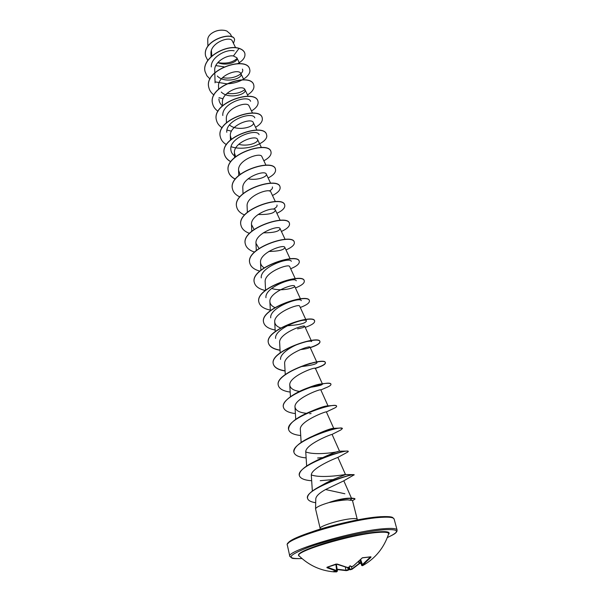 <?xml version="1.0" encoding="UTF-8"?>
<svg xmlns="http://www.w3.org/2000/svg" width="602" height="602" viewBox="0 0 602 602"><rect width="100%" height="100%" fill="white"/><g stroke="black" fill="none" stroke-linecap="round" stroke-linejoin="round"><path stroke-width="0.9" d="M370.614 556.88L370.975 557.219L362.871 564.969L365.422 563.863L363.247 565.308C375.565 558.182 384.016 547.745 388.599 533.997L388.599 533.997C388.975 532.341 385.295 531.829 377.567 532.461C351.124 534.35 292.136 552.252 299.209 555.955C308.924 565.368 320.407 570.666 333.658 571.832L336.51 571.885L336.849 571.456M360.929 563.111L359.861 563.096L360.854 562.893M336.563 571.765L333.493 571.479L336.661 571.223L326.969 567.701L326.954 567.272L336.187 564.021L347.279 567.566L348.934 567.234L350.108 565.737L351.026 566.587L353.081 566.173L362.434 557.768L370.937 556.79M224.982 30.446L224.937 30.439C219.798 29.558 215.147 30.687 210.986 33.84M231.868 36.978L230.453 34.118L226.864 31.033L225.043 30.461C219.813 29.566 215.08 30.732 210.85 33.953C208.774 35.766 207.735 37.685 207.743 39.717L207.893 46.158M357.46 519.955L357.264 519.323C357.054 518.668 355.421 518.442 352.381 518.646C341.718 519.21 318.699 526.238 320.174 528.436L315.553 508.878C316.14 507.117 320.881 504.935 329.768 502.331L329.61 502.271C336.39 500.029 342.207 498.697 347.068 498.275L349.935 498.17M329.61 502.271C337.263 499.931 344.013 498.561 349.86 498.17L352.358 498.185C356.023 498.637 354.315 498.674 354.962 498.885L355.014 499.088C354.367 498.877 356.068 498.84 352.403 498.388L352.358 498.185M344.886 493.768L325.569 489.539C319.444 492.933 316.185 496.003 315.794 498.749L315.553 508.878M329.768 502.331L329.798 502.437C336.751 500.909 342.704 500.059 347.647 499.871L352.471 500.488L357.264 519.323M211.806 55.986L211.4 50.576M235.623 47.739L232.319 41.019C230.476 35.495 210.098 42.637 210.971 53.638L211.046 56.678M217.834 62.578C226.834 66.694 239.024 61.404 236.842 57.732L233.41 55.971C226.713 54.662 214.071 62.247 214.726 70.216L215.072 82.835M217.292 76.01C224.697 84.092 243.765 78.463 240.883 73.602C239.062 68.003 217.608 75.325 218.526 86.176L218.616 89.111M221.265 92.053C228.85 99.774 247.678 94.251 244.939 89.623C243.223 84.175 221.453 91.632 222.401 102.415L222.499 105.764M252.494 113.041L249.055 105.929C247.43 100.632 225.366 108.247 226.337 118.94L226.457 122.71M229.482 124.968C237.421 131.981 255.73 126.638 253.254 122.515C251.741 117.39 229.347 125.141 230.34 135.759L231.349 139.22M238.753 144.284C247.964 147.038 259.266 142.313 257.521 139.408C256.106 134.449 233.403 142.365 234.419 152.878L235.653 156.64M266.024 165.332L261.87 156.595C260.568 151.839 237.542 159.884 238.573 170.306L240.07 174.354M248.107 178.779C257.295 180.863 267.77 176.559 266.287 174.098C265.106 169.531 241.748 177.756 242.802 188.057L243.027 193.678M275.347 201.58L270.795 191.918C269.726 187.576 246.045 195.928 247.106 206.132L247.362 212.258M258.055 214.493C268.959 214.726 274.73 213.251 275.385 210.075C274.444 205.944 250.409 214.485 251.493 224.546L254.067 229.422M263.292 232.823C273.857 232.831 279.448 231.409 280.058 228.564C279.238 224.674 254.872 233.365 255.963 243.306L259.01 248.43M268.733 251.47C278.914 251.26 284.272 249.905 284.821 247.399C284.136 243.757 259.409 252.637 260.523 262.412C260.666 264.587 261.87 266.377 264.12 267.792M295.236 278.628L289.675 266.596C289.126 263.217 264.037 272.27 265.166 281.894M271.668 288.441C281.119 291.789 295.815 287.846 294.611 286.161C294.22 283.06 268.755 292.301 269.899 301.752C270.11 304.251 271.78 306.177 274.903 307.547M305.771 319.459L299.653 306.109C299.405 303.288 273.571 312.724 274.723 321.995C274.979 324.659 276.95 326.653 280.622 327.962M297.614 328.895L302.987 327.608L304.793 326.442C304.702 323.936 278.478 333.561 279.644 342.636L280.201 352.825M300.225 349.642C304.642 349.145 307.66 348.52 309.27 347.768L310.03 347.181C310.105 344.991 283.489 354.834 284.656 363.683L285.273 374.542M322.379 383.828L315.373 368.334C315.629 366.483 288.599 376.528 289.78 385.16C290.284 388.425 293.52 390.51 299.48 391.42M328.015 405.898L320.828 389.908C321.25 388.41 293.814 398.69 295.003 407.072C295.65 410.526 299.42 412.596 306.305 413.296M333.734 428.338L326.389 411.926C326.999 410.812 299.149 421.295 300.338 429.429L301.143 442.447M342.35 428.564L340.845 429.948L332.018 434.426C331.296 434.17 304.552 444.72 305.778 452.26L306.651 466.038M347.158 452.373L337.677 457.497C335.713 458.084 310.12 468.567 311.332 475.557L312.348 491.089M354.081 474.858L343.486 480.975L325.569 489.539M354.149 474.737L353.841 474.639C351.824 474.271 332.206 479.636 319.03 486.875L322.762 484.828C333.139 478.695 346.067 474.669 345.48 474.542L345.33 474.511C343.983 474.782 321.144 478.515 311.354 474.933M314.252 461.704L318.172 459.732C330.49 453.976 337.617 451.131 339.543 451.199L347.249 451.086C343.697 450.936 327.21 455.202 314.252 461.704C303.957 466.874 298.991 471.456 299.337 475.46L299.367 475.557M337.865 451.62C332.695 452.922 314.033 455.217 305.771 451.921M313.153 435.946L314.101 435.487C324.749 430.648 331.266 428.263 333.651 428.338L340.258 428.06C334.057 428.361 324.47 431.235 311.505 436.683C299.533 442.304 293.671 447.482 293.919 452.23L293.942 452.328M309.488 412.009L310.331 411.693C319.188 407.825 324.96 405.898 327.638 405.914L332.718 405.515C327.067 405.974 319.323 408.133 309.488 412.009C295.522 417.984 288.561 423.816 288.614 429.489L288.636 429.58M308.721 387.553C314.778 385.22 319.015 384.008 321.43 383.918L323.981 383.587C319.782 384.159 314.733 385.468 308.826 387.515C294.536 392.444 281.608 401.451 283.414 407.2L283.437 407.291M322.499 384.091C322.228 385.099 317.954 386.206 309.676 387.425M314.801 362.389L304.168 365.309L310.316 363.284M310.03 347.181L317.036 362.615C316.547 364.135 311.219 365.467 301.053 366.618M280.562 359.402C279.727 353.314 293.347 344.961 303.295 342.372L306.441 341.597C309.631 341.01 311.377 340.995 311.685 341.56L304.793 326.442M275.596 338.429C274.196 328.15 305.974 317.141 306.441 320.919C305.658 323.349 299.224 324.967 287.131 325.765M270.719 317.864C269.335 307.329 300.646 296.545 301.293 300.669M265.949 297.697C264.571 286.928 295.431 276.356 296.244 280.81M261.26 277.913C259.906 266.919 290.307 256.565 291.293 261.328M276.973 205.041C277.454 206.305 276.228 207.69 273.285 209.187M272.382 186.959C272.872 188.208 271.856 189.57 269.327 191.045M234.532 155.926C232.191 154.142 230.95 151.945 230.814 149.334C229.603 137.166 257.077 128.113 259.078 134.645M226.773 132.267C225.584 119.971 252.682 111.092 254.797 117.826M222.808 115.501C221.634 103.108 248.348 94.371 250.59 101.302M222.507 105.929C220.234 104.033 219.03 101.73 218.91 99.021M244.871 89.51C240.702 92.971 234.72 94.273 226.939 93.43M242.403 69.095C244.924 73.467 233.237 79.968 222.574 77.59M211.31 66.92C210.519 57.664 225.923 48.792 234.155 50.831M237.022 58.537C232.5 62.578 226.149 63.947 217.984 62.638M233.41 55.971L239.024 48.416C242.313 49.507 244.254 51.185 244.863 53.435C245.511 57.198 243.133 60.576 237.745 63.579M223.869 66.799L215.802 65.595M207.78 60.463L205.658 56.174C201.662 40.229 233.869 30.664 234.599 39.807L233.478 43.367M238.994 48.288C225.682 43.954 200.993 58.642 205.139 71.713L205.169 71.841C201.023 58.778 225.712 44.081 239.024 48.416L238.994 48.288C242.275 49.379 244.224 51.057 244.826 53.307L244.841 53.375M205.643 56.106L205.628 56.046C201.625 40.101 233.839 30.536 234.569 39.679L234.584 39.74M205.169 71.841L206.892 75.762L210.015 79.058M215.095 81.872L226.405 83.783M226.721 83.776C239.867 83.716 251.613 75.611 249.71 69.418C247.482 55.534 203.288 69.298 208.879 87.726C209.579 90.609 211.279 93.039 213.981 95.033M218.97 97.659L223.056 98.818M247.505 94.92C252.366 91.843 254.473 88.66 253.818 85.356C251.696 71.811 207.103 85.725 212.649 103.898C213.371 106.84 215.17 109.301 218.029 111.287M251.485 110.964C256.46 107.931 258.627 104.801 258.01 101.572C255.978 88.381 210.993 102.445 216.487 120.355C217.232 123.357 219.128 125.848 222.183 127.82M226.977 130.077L231.477 131.176M255.541 127.285C260.621 124.298 262.863 121.228 262.261 118.082C260.35 105.252 214.952 119.474 220.392 137.098C221.16 140.176 223.176 142.689 226.427 144.646M231.13 146.715C246.406 151.96 269.199 142.343 266.603 134.886C264.797 122.439 218.993 136.82 224.373 154.15C225.163 157.295 227.3 159.839 230.784 161.765M263.864 160.787C269.169 157.897 271.555 154.97 271.013 151.99C269.327 139.942 223.094 154.488 228.421 171.502C229.242 174.73 231.522 177.289 235.262 179.193M268.131 177.981C273.564 175.152 276.017 172.292 275.505 169.41C273.94 157.769 227.285 172.488 232.545 189.178C233.395 192.489 235.833 195.071 239.859 196.929M272.48 195.492C278.026 192.708 280.562 189.931 280.08 187.147C278.651 175.942 231.544 190.834 236.744 207.186C237.632 210.572 240.251 213.176 244.6 214.982M276.905 213.311C282.579 210.595 285.19 207.893 284.746 205.222C283.437 194.461 235.894 209.526 241.026 225.524C241.951 229.008 244.766 231.619 249.484 233.365M281.412 231.454C287.207 228.798 289.908 226.186 289.494 223.628C288.328 213.334 240.326 228.579 245.383 244.209C246.353 247.791 249.401 250.409 254.541 252.072M285.995 249.935C291.932 247.347 294.709 244.826 294.333 242.38C293.302 232.575 244.841 248.016 249.83 263.247C250.846 266.934 254.164 269.553 259.786 271.111M290.668 268.763C296.733 266.234 299.6 263.819 299.269 261.501C298.389 252.2 249.454 267.822 254.353 282.654C255.436 286.447 259.063 289.065 265.234 290.495M295.431 287.937C301.632 285.483 304.582 283.166 304.296 280.983C303.566 272.217 254.149 288.034 258.973 302.437C260.072 306.222 263.857 308.781 270.321 310.105M300.285 307.479C306.621 305.101 309.661 302.889 309.42 300.842C308.856 292.632 258.943 308.645 263.676 322.604C264.76 326.299 268.582 328.775 275.144 330.009M305.222 327.39C311.708 325.088 314.846 322.996 314.643 321.099C314.244 313.461 263.834 329.685 268.477 343.17C269.545 346.775 273.406 349.145 280.058 350.296M310.263 347.685C316.885 345.473 320.129 343.494 319.971 341.755C319.752 334.72 268.831 351.147 273.368 364.15C274.422 367.649 278.32 369.921 285.07 370.982M315.877 368.236C322.348 366.151 325.524 364.345 325.411 362.825C325.358 356.422 273.918 373.067 278.365 385.551C279.396 388.937 283.331 391.112 290.179 392.075M324.486 388.29L325.832 387.801C329.392 386.379 331.1 385.22 330.957 384.324C331.108 378.575 279.125 395.431 283.459 407.388C284.468 410.654 288.448 412.716 295.394 413.582M309.654 413.687L311.091 413.559M332.771 408.863L333.741 408.457C335.765 407.539 336.721 406.809 336.616 406.26C336.954 401.195 284.437 418.285 288.659 429.677C289.645 432.815 293.663 434.764 300.714 435.524M342.395 428.654C342.944 424.305 289.871 441.62 293.964 452.426C294.927 455.428 298.983 457.257 306.132 457.911M317.608 458.002L322.213 457.648M347.572 452.177L348.295 451.515C349.047 447.911 295.409 465.466 299.382 475.655C300.323 478.515 304.416 480.215 311.67 480.757M354.194 474.933C354.578 472.307 303.446 489.607 307.577 498.456C308.224 500.586 310.933 502 315.696 502.708M352.524 500.676L355.014 499.088M249.695 69.35L249.672 69.283C247.445 55.407 203.258 69.162 208.841 87.599L208.864 87.659M253.803 85.288L253.788 85.221C251.659 71.676 207.073 85.582 212.619 103.762L212.634 103.83M257.987 101.505L257.972 101.437C255.948 88.246 210.963 102.302 216.457 120.212L216.472 120.28M262.246 118.015L262.231 117.947C260.312 105.109 214.922 119.331 220.362 136.955L220.377 137.03M266.581 134.81L266.566 134.743C264.76 122.289 218.955 136.677 224.343 154.007C225.14 157.182 227.308 159.741 230.852 161.682M270.99 151.922L270.975 151.847C269.29 139.792 223.064 154.338 228.391 171.359C229.219 174.618 231.529 177.199 235.329 179.103M275.49 169.335L275.468 169.26C273.902 157.619 227.247 172.338 232.515 189.036L232.53 189.103M280.065 187.079L280.043 187.004C278.606 175.784 231.514 190.676 236.714 207.035L236.729 207.111M284.723 205.139L284.708 205.064C283.399 194.303 235.856 209.368 240.988 225.366L241.011 225.449M289.472 223.553L289.457 223.47C288.29 213.176 240.288 228.421 245.345 244.051L245.368 244.126M294.31 242.305L294.295 242.222C293.264 232.417 244.803 247.851 249.792 263.089L249.807 263.164M299.247 261.418L299.224 261.336C298.344 252.035 249.416 267.657 254.315 282.488L254.337 282.571M304.266 280.901L304.251 280.818C303.521 272.044 254.112 287.861 258.935 302.264L258.95 302.354M309.39 300.759L309.375 300.676C308.811 292.459 258.905 308.472 263.638 322.431L263.653 322.514M314.62 321.017L314.598 320.926C314.199 313.288 263.796 329.505 268.432 342.997C269.508 346.609 273.376 348.987 280.05 350.131M310.188 347.527C316.833 345.307 320.083 343.328 319.925 341.582C319.707 334.539 268.785 350.966 273.331 363.969C274.384 367.476 278.29 369.756 285.062 370.817M315.177 368.258C322.062 366.114 325.464 364.24 325.366 362.652C325.313 356.241 273.88 372.879 278.32 385.37L278.342 385.461M330.927 384.234L330.912 384.144C330.603 383.233 328.293 383.045 323.981 383.587M336.578 406.177L336.571 406.079C336.405 405.53 335.118 405.342 332.718 405.515M342.342 428.466L340.258 428.06M348.227 451.432L347.249 451.086M320.211 480.697L333.124 479.576M319.03 486.875C310.933 491.3 307.103 495.092 307.532 498.26L307.554 498.358M329.798 502.437C339.325 499.592 346.865 498.245 352.403 498.388L350.259 499.916M360.937 563.148L359.341 563.72L352.057 569.266L350.349 569.748L350.033 569.387L352.17 568.785L359.334 563.329L352.117 569.221M349.521 569.439L350.01 569.785L348.867 569.537L348.016 570.305L348.927 569.101L350.033 569.387L349.348 566.979L348.942 567.234M348.016 570.305L346.278 570.643L348.016 570.305L346.278 570.643L345.984 570.26L348.159 569.831L347.723 567.611M351.026 566.587L349.988 565.925M358.431 561.719L359.334 563.329L359.861 563.096L358.852 561.29M360.184 559.852L361.93 565.03L362.871 564.969M327.413 567.234L337.406 570.854L336.307 564.074M362.284 565.346L362.675 565.534M359.943 560.123L361.719 565.519L362.547 565.677M362.585 565.316L363.074 565.293M362.697 565.27L361.937 565.03M352.057 569.266L350.349 569.748L352.057 569.266L351.568 566.685M348.588 569.665L348.287 570.192M349.13 567.122L347.166 567.596M333.658 571.832L336.556 571.885M336.631 571.479L336.194 571.524M337.398 570.854L336.736 571.464M335.916 564.27L336.661 571.223M348.867 569.537L348.927 569.101M299.585 556.331C295.439 554.427 302.911 550.333 321.995 544.05C340.22 538.301 364.594 533.026 377.988 531.882C387.357 531.152 390.833 532.033 388.433 534.501M287.38 545.292C285.393 542.583 295.153 537.548 316.66 530.212C337.707 523.544 365.211 517.75 380.396 516.712C391.654 516.185 392.12 517.351 392.775 517.562L394.137 519.074C393.603 517.396 389.261 516.825 381.111 517.359C350.958 518.939 282.639 539.573 287.38 545.292L289.833 556.391L292.045 558.204C292.166 558.107 291.759 558.874 301.993 558.543C285.476 559.153 287.779 555.36 308.886 547.135C330.009 539.497 365.64 531.25 383.715 529.783C399.419 528.865 400.623 531.461 387.327 537.563M289.833 556.391C285.182 551.169 353.923 530.708 384.114 528.691C392.278 528.044 396.605 528.496 397.102 530.046L394.137 519.074M380.261 516.742C351.899 518.209 287.297 537.262 288.042 543.644M346.225 570.643L337.195 569.537M360.613 559.356L362.396 564.631L370.373 557.008M337.143 569.229L345.984 570.26L345.382 567.212M348.716 569.454L348.265 567.528M348.814 567.34L349.28 569.319M370.478 556.978L370.975 557.219M327.33 567.257L326.969 567.701M351.372 566.67L353.193 566.151L362.238 557.881L370.802 556.888M236.842 57.732L239.731 63.639M240.883 73.602L243.908 79.818M244.939 89.623L248.167 96.282M253.254 122.515L256.896 130.107M230.34 135.759L230.483 139.973M257.521 139.401L261.456 147.633M234.419 152.878L234.592 157.543M238.573 170.306L238.768 175.445M266.295 174.098L270.607 183.211M275.385 210.075L280.178 220.294M251.493 224.546L251.786 231.191M280.058 228.564L285.1 239.363M255.963 243.306L256.301 250.68M284.821 247.399L290.119 258.807M260.515 262.419L260.899 270.351M265.158 281.894L265.58 290.412M294.619 286.161L300.451 298.84M269.892 301.752L270.351 310.677M305.846 319.624L306.441 320.919M274.715 321.995L275.227 331.536M289.78 385.16L290.45 396.71M295.003 407.072L295.74 419.338M332.071 434.396L339.551 451.199M337.88 457.369L345.488 474.542L353.841 474.639M343.795 480.787L351.448 498.147M320.174 528.436L320.294 529.083M316.065 368.161L315.087 368.582M320.843 389.938L325.832 387.801M326.389 411.926L333.741 408.457M303.295 342.372L306.441 341.597M387.319 537.578C393.836 534.523 394.679 533.748 395.619 533.003L396.846 531.619L397.102 530.046M337.286 571.26L336.526 571.885M362.562 565.669L363.247 565.308M360.139 563.306C360.229 563.141 358.423 564.149 360.139 563.306M351.071 566.648L352.019 566.602M346.278 570.643L337.195 569.567M327.067 567.31L337.21 564.051L347.798 567.581"/></g></svg>
